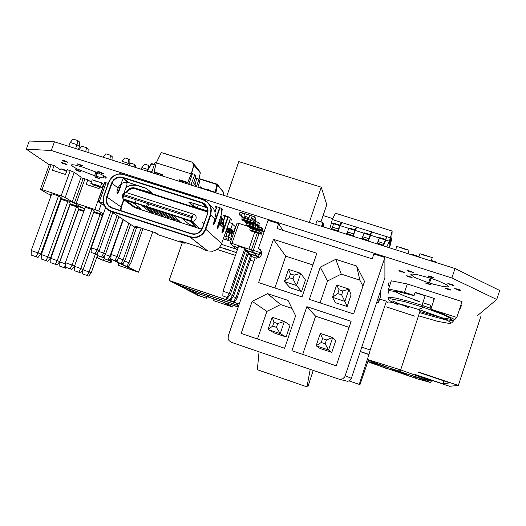 <?xml version="1.0" encoding="UTF-8"?>
<svg xmlns="http://www.w3.org/2000/svg" width="526" height="526" viewBox="0 0 526 526"><rect width="100%" height="100%" fill="white"/><g stroke="black" fill="none" stroke-linecap="round" stroke-linejoin="round"><path stroke-width="0.79" d="M67.315 161.923L66.519 161.66M66.94 170.536L60.852 168.78L66.592 171.509M76.862 169.865L75.1 169.523L76.428 170.325L80.491 171.535L76.862 169.865M63.291 162.968L61.601 162.6L62.456 163.264L67.045 164.697L63.291 162.968M63.889 160.502L62.088 160.187L63.547 161.055L67.729 162.271L63.889 160.502M96.462 177.17L94.779 176.782L95.462 177.374L99.999 178.814L96.462 177.17M79.078 164.211L77.21 163.882L78.65 164.75L82.904 165.986L79.078 164.211M83.055 167.176L75.165 165.032L71.845 164.723L71.372 165.046L72.844 166.558L77.217 168.951L94.936 175.881L101.84 177.788L106.344 178.084L105.345 176.723L103.635 175.638L98.145 172.916L83.055 167.176M99.736 171.949L97.829 171.601L99.184 172.436L103.464 173.692L99.736 171.949M150.719 191.964L150.16 191.734M229.921 219.868L231.874 220.098L228.698 216.949L223.136 215.233L224.839 217.323M221.439 210.065L222.978 210.091L221.466 208.467L219.316 207.448L215.042 206.291L216.396 208.072M409.287 276.341L406.644 275.729L406.973 276.235L412.108 277.629L409.287 276.341M428.309 283.527L425.646 282.896L425.902 283.382L431.07 284.79L428.309 283.527M448.237 288.813L445.154 288.228L449.257 289.879L450.979 290.082L450.032 289.478L448.237 288.813L448.014 289.53M430.439 278.142L417.466 274.697L412.529 274.059L410.852 274.644L414.797 277.445L424.653 281.443L433.549 284.264L443.885 286.644L447.711 286.841L448.356 286.473L446.903 284.888L438.579 281.002L430.439 278.142M401.64 271.186L398.945 270.568L399.78 271.311L404.54 272.507L401.64 271.186M410.365 271.14L407.571 270.509L408.413 271.278L413.311 272.488L410.365 271.14M457.942 289.188L454.747 288.59L458.968 290.286L460.618 290.536L459.763 289.859L457.942 289.188L457.705 289.931M431.07 276.538L428.184 275.887L428.519 276.439L434.003 277.892L431.07 276.538M451.078 284.139L447.85 283.553L452.774 285.427L453.846 285.533L453.701 285.21L451.078 284.139M226.325 231.138L229.468 232.242L228.179 232.078L230.421 233.09L227.232 232.058L226.344 231.092L229.724 232.413M229.264 232.255L226.87 231.381L229.264 232.255M226.969 231.414L229.251 232.242M250.738 226.509L252.993 227.298L251.921 227.133L253.374 227.817L251.244 227.133L250.738 226.509L252.986 227.291M252.664 227.252L251.086 226.667L252.664 227.252M251.172 226.693L252.631 227.219M254.406 231.828L255.018 231.9M254.393 231.874L255.406 232.078L253.999 231.427L256.07 232.091L256.543 232.676L254.393 231.874M254.683 231.966L256.208 232.525L254.689 231.94M254.742 231.94L256.142 232.446M95.936 185.527L97.409 186.066L95.949 185.494M95.673 185.376L96.021 185.402M95.673 185.441L97.77 186.224L95.673 185.441M95.982 185.494L97.264 185.967M246.733 221.104L249.068 221.926L247.963 221.768L249.475 222.478L247.273 221.775L246.733 221.104L249.061 221.919M248.732 221.873L247.095 221.275L248.732 221.873M247.187 221.301L248.699 221.847M215.791 192.878L215.436 192.332L215.121 192.667M147.142 171.16L147.083 170.713L146.793 171.049M223.405 195.284L223.767 192.549L216.857 184.495L217.087 184.159L217.494 184.731L215.89 192.575L216.285 193.035M154.348 164.428L151.882 163.645L151.245 163.869L151.449 164.138M199.459 187.71L200.748 186.809L202.004 188.091L200.406 186.954L199.341 187.677M209.263 190.813L208.362 189.419M419.472 301.457L404.067 295.822L393.691 290.983M415.053 292.627L425.146 295.717L421.97 305.33L431.096 308.446M456.851 317.434L454.819 319.558L443.385 314.094L430.833 309.242L456.851 317.434L462.038 301.595L407.302 283.981L391.291 280.831L388.569 289.011L404.527 292.331L407.302 283.981M430.833 309.242L434.417 298.512L415.152 292.292L414.034 295.691L399.247 291.93L390.746 290.852L388.536 290.135L388.569 289.011M430.294 382.553L418.111 377.74L392.534 368.956L371.224 362.243L368.404 361.671L371.639 363.124L418.17 379.141L430.15 382.415L416.27 377.089L414.501 377.957L416.27 377.096M399.076 371.961L401.555 372.724L399.076 371.961M396.946 371.146L401.555 372.724M396.979 371.205L400.819 372.474M392.383 370.002L405.29 374.144L404.948 374.453L392.383 369.988L405.29 374.144M394.474 370.705L403.133 373.467M226.943 228.462L230.625 229.928L226.831 228.777M226.923 228.514L230.605 229.98M229.408 229.671L230.072 229.809L229.842 229.514L228.133 228.961L230.072 229.763M228.225 228.994L229.428 229.619M361.783 347.173L370.192 349.994L368.936 354.563L360.284 351.651M194.515 174.954L195.6 175.875L195.725 176.782L194.482 175.362L194.193 174.244L192.444 173.672L189.136 183.35L182.312 181.246L181.983 182.18M181.279 181.957L179.557 179.8L187.71 182.377L188.387 183.166M162.1 175.697L160.811 174.448L154.795 172.548L154.118 171.897L156.229 162.856L161.258 152.658M195.725 176.782L194.469 175.421L190.892 185.001M198.683 179.708L199.716 180.576L199.841 181.463L198.164 178.847L196.658 178.445L196.382 179.504L195.231 178.209M156.564 162.297L155.558 162.264L154.861 162.968L151.672 172.594M192.306 162.291L198.677 169.839L200.34 172.863L193.884 165.203L192.306 162.291L161.298 152.612L156.314 162.863L191.418 173.909L187.802 182.542L179.544 179.931L181.608 182.062L179.53 179.912L187.775 182.502M178.998 181.24L179.557 179.8M162.449 174.625L154.131 171.87L156.294 162.856L161.331 152.533L192.253 162.179L198.67 169.839M154.118 171.897L162.468 174.606L154.21 171.811L156.229 162.856M126.26 192.536L128.199 190.156L130.836 188.617L133.058 188.163L135.872 188.499M120.585 210.591L120.678 208.237L121.282 206.981L120.954 210.716M135.754 226.338L155.104 232.63L157.116 233.491L155.801 233.228L154.335 232.374M183.666 241.973L181.989 241.802L179.767 240.908L180.753 241.026L200.222 247.411L203.713 249.6L207.737 250.981L212.616 251.257L216.133 250.067L219.118 247.805L221.236 244.715L230.414 218.448M220.164 221.887L220.381 224.747M220.479 224.845L220.184 221.716M132.92 206.389L134.432 207.56L199.906 228.771L202.063 228.718M204.101 223.649L202.175 222.051M220.736 217.028L221.663 220.618L220.65 225.023M174.842 193.916L177.906 195.337M173.317 193.43L177.203 195.107M236.312 252.723L234.681 251.882L236.424 252.395M229.974 250.264L231.203 250.836L228.961 250.317L228.297 249.712L229.974 250.264M221.275 247.621L221.834 247.818M235.161 252.026L234.826 251.882M235.326 252.263L234.971 252.099M231.17 250.731L230.75 250.632M228.889 249.909L230.763 250.56M236.325 252.684L235.326 252.27L236.365 252.565M236.391 252.493L235.142 252.046L236.404 252.454M230.743 250.619L228.876 249.942M224.372 248.627L221.768 247.726L224.405 248.535M223.675 237.916L224.01 236.95M227.12 232.137L225.996 236.404L228.284 237.16L229.408 232.88L228.277 237.154L228.139 239.152L228.586 239.415L228.863 238.574L228.475 238.193L228.856 238.633M227.193 232.163L225.838 238.245L228.468 239.475M340.256 225.516L340.631 225.634L341.63 222.682L341.381 222.228L340.802 223.123L337.653 230.809L331.4 228.501L331.11 229.356M337.929 231.519L340.006 226.029L340.453 225.24L340.631 225.634M331.807 228.632L333.734 223.728M355.306 230.263L356.621 227.396L356.431 226.962L355.892 227.87L352.795 235.622L346.588 233.301L346.299 234.162M353.025 236.292L355.149 230.592L355.491 229.974L355.622 230.362M346.93 233.412L348.817 228.481L354.872 230.395M370.442 235.03L371.691 232.137L371.56 231.723L371.06 232.65L368.055 240.448L361.855 238.133L361.566 238.995M368.207 241.092L370.692 235.109M362.138 238.219L363.985 233.261M385.657 239.823L386.814 236.476L385.361 240.001M383.467 245.925L385.847 239.882M377.431 243.058L379.239 238.074L385.361 240.007L383.454 245.234L377.208 242.986L376.918 243.854M282.87 230.342L278.662 223.695L277.024 228.475L372.198 258.864L373.835 253.986L384.874 257.503L384.933 277.8L351.375 378.358L349.981 380.383L347.712 381.343L339.217 379.272M278.662 223.695L268.036 220.309L258.378 248.41L260.265 249.541L261.468 251.375L261.527 254.676L260.39 256.603L258.542 257.878L255.077 258.003L228.31 335.851L228.139 338.593L229.034 340.598L231.184 342.255L259.055 351.815L257.345 369.699L306.96 386.873L310.241 369.37L259.055 351.815M310.241 369.37L339.25 379.279L342.682 378.871L344.826 376.912L384.874 257.503M457.074 289.727L456.989 288.905M322.721 226.706L323.464 224.175M192.148 216.594L123.82 194.587L123.058 194.982L123.413 195.738L123.025 195.113L123.82 194.587L124.215 195.212L123.413 195.738L191.734 217.764L192.457 217.488L192.266 216.271L193.726 214.214L195.159 215.068L196.02 216.39L196.224 217.981L195.731 219.526L193.923 221.13L191.372 221.268L191.734 217.764M199.841 228.744L191.359 221.262L123.248 199.262L122.696 197.921L122.597 194.896L123.998 192.818L125.458 192.286L123.972 192.851L122.532 195.251L123.025 198.874L124.701 199.407M223.754 192.549L217.488 184.646M151.304 163.856L151.856 163.645L147.221 170.759M206.711 190.004L207.974 189.097L209.322 190.649M207.027 190.103L208.349 189.531M150.147 172.107L151.784 171.345L150.173 172.12M151.863 171.45L150.081 172.094M387.399 302.996L387.261 302.2L387.866 302.016L390.391 302.115L403.501 304.968L419.965 309.873L440.012 317.132L448.402 321.011L450.387 322.346L450.775 323.181L449.585 323.497L437.81 321.393L418.518 315.791M388.096 367.496L370.317 361.007L367.792 359.6L400.306 369.745L432.096 381.304L428.999 380.817L410.767 375.15M409.116 307.841L392.028 300.8M388.714 298.807L387.984 297.709L389.352 297.289L395.223 298.005L408.873 301.345L421.97 305.33L423.654 307.355L404.764 301.668L390.338 298.735L388.188 299.156L388.504 299.827L391.811 301.95L398.235 304.896M419.557 312.648L443.497 319.275L450.335 320.262L451.749 320.012L451.67 319.262L450.072 318.039L442.583 314.397L423.654 307.355L418.459 309.387L419.643 310.478L420.024 311.228L419.577 311.083M452.86 318.92L450.361 319.216L442.215 317.809L419.926 311.53M162.047 175.875L162.304 174.349M124.267 192.214L126.937 184.764L126.937 183.548M117.048 193.009L118.442 191.227L118.869 191.411L117.476 193.456L117.009 193.213L116.89 191.97L118.1 187.966L119.369 185.619L122.032 183.272L125.372 182.2L128.469 182.489L145.143 187.94L147.175 188.946L152.224 193.305L133.742 188.098L129.37 189.222L126.181 192.516M207.987 211.564L193.193 206.422L193.371 205.988L197.388 207.75L198.322 205.081L194.982 203.746M192.924 206.218L188.867 202.28L189.228 202.115L206.179 207.323L202.069 202.602L204.699 203.97L207.191 207.027L208.013 209.894L207.842 212.918L201.747 229.888L199.729 232.203L197.086 233.741L194.107 234.326L191.142 233.899L195.402 233.899L198.092 232.979L200.367 231.243L202.53 228.153M125.911 187.591L130.685 185.04L135.991 184.896M139.028 189.064L137.904 189.117M207.29 213.832L207.717 210.005L206.922 207.257L204.542 204.338L202.023 203.029L122.071 177.551L119.428 177.393L116.016 178.492L113.287 180.891L111.992 183.291L111.545 183.101L113.662 179.708L116.068 177.913L118.896 176.999L121.815 177.058L202.069 202.602M214.733 219.033L215.41 215.64L214.799 211.169L213.267 208.171L210.032 205.114M203.056 199.781L204.522 199.992L206.85 201.386L210.262 205.561L211.399 209.499L210.768 214.976L210.354 214.792L210.959 209.473L209.854 205.659L207.546 202.464L203.056 199.781L122.492 174.211L118.613 174.132L114.859 175.349L111.657 177.729L108.764 182.318M108.849 182.239L103.911 196.093L103.201 199.998L103.793 203.858L105.621 207.257L107.429 209.065L110.808 210.873L110.789 211.288L108.395 210.183L105.443 207.566L103.563 204.068L102.951 200.084L103.826 196.066L103.135 200.209L103.852 204.266L105.858 207.717L110.276 211.051L190.09 237.121L190.149 236.733L192.759 237.259L196.757 236.93L200.472 235.286L202.569 233.551L204.903 230.204L210.354 214.792M191.142 233.899L110.901 207.731L108.534 206.087L106.877 203.72L106.107 200.893L106.6 196.967L107.048 197.151L106.574 200.912L107.304 203.615L108.889 205.883L112.012 207.803M213.405 224.056L214.562 222.163L214.963 222.34L213.95 224.332L213.536 224.47L213.405 223.991L214.739 219.013L210.768 214.976L205.844 229.126L203.891 232.735L201.997 234.721L198.493 236.838L195.876 237.574L191.845 237.574L110.795 211.288L134.715 227.074L137.339 227.922M228.363 216.791L223.386 231.124L222.209 232.933L222.018 231.493L223.478 226.791L223.852 223.333L222.866 219.158L220.992 216.304M220.203 218.573L220.131 222.084L218.862 226.226L217.475 228.323L217.876 225.266M217.882 225.253L221.577 213.872M221.604 214.154L221.282 210.998L221.847 208.822M108.632 182.187L111.321 177.775L114.359 175.362L119.211 173.79L123.932 174.257M126.917 178.63L125.582 178.643M124.083 178.84L123.741 178.912M214.365 210.084L215.463 210.755M223.215 227.646L219.243 223.82L219.875 219.52M215.351 211.084L214.582 210.578M220.861 216.679L222.623 219.395L223.366 221.716L223.267 226.64L223.596 223.333L223.202 220.894L220.874 216.627M136.938 185.198L131 185.211L127.838 186.474L125.76 188.012M125.74 192.371L128.594 189.176L130.902 188.058L133.407 187.67L151.869 192.95M128.035 182.068L127.483 181.97M222.156 232.893L227.982 216.627M217.356 227.916L219.243 223.82M155.827 232.893L157.892 234.662L183.817 243.157L186.809 243.005M136.412 226.515L138.253 227.843M207.527 208.026L198.434 204.851M218.862 226.226L217.705 225.812M197.342 208.151L197.388 207.75L208.013 211.15M188.939 202.359L189.393 202.135L193.371 205.988L194.239 203.509M207.928 212.116L135.57 188.933L135.879 188.052M149.936 191.3L149.509 192.832M128.64 182.542L122.736 177.735L122.755 177.301M118.087 187.992L111.992 183.291L107.048 197.151L121.019 206.961M181.97 241.421L183.798 243.104M155.696 232.847L155.67 233.182M182.081 241.828L182.101 241.467M138.496 227.193L137.884 227.988L135.458 226.384M207.343 250.863L190.09 237.121L207.869 251.014M223.484 230.848L222.268 230.414M222.051 232.794L221.939 232.413M123.741 174.533L203.227 199.499M221.709 243.558L205.423 228.948M103.911 196.093L108.797 182.22L111.288 178.038L113.741 175.914L116.575 174.514L120.29 173.797L122.972 174.001M202.628 228.041L207.56 213.891M111.801 208.086L112.018 207.803L191.326 233.603M135.57 188.933L132.657 188.624L130.487 189.169L127.982 190.839L126.608 192.647M123.958 199.788L121.158 207.796L121.026 210.735M121.394 207.014L123.906 199.749M200.018 228.803L191.194 220.881L123.012 198.861L123.413 195.738M123.82 194.587L124.649 192.93L125.596 192.306L193.627 214.2M229.698 232.972L228.527 238.311M228.277 237.154L228.133 239.152L228.284 237.16M231.94 233.695L230.868 237.995L232.012 233.722M231.151 240.343L230.631 239.705L230.881 237.995L231.854 238.311M315.705 224.484L317.066 220.677L322.885 222.511L317.02 220.808M322.004 226.482L323.135 223.155L322.859 222.564L321.57 226.344M323.714 224.733L323.549 224.28M199.426 187.703L200.728 186.802L201.977 188.084L206.981 189.669M386.669 368.601L368.391 361.678L377.129 363.999L397.689 370.62L399.214 370.929L400.062 370.567L400.654 369.87L420.024 311.228M207.994 211.459L193.87 206.784L188.88 202.254L190.59 202.379M125.793 187.927L128.568 186.02L131.631 184.988L135.958 184.882M126.549 192.628L128.213 190.524L130.441 189.077L134.564 188.255L149.476 192.72L150.226 191.543M191.674 233.708L195.139 234.109L198.743 232.827L201.064 230.756L202.576 228.028L207.507 213.878L207.994 210.295L207.034 206.882L204.89 204.285L202.885 203.174L122.703 177.656L122.071 177.551L127.963 182.358L127.128 182.18M183.969 243.196L179.8 240.928L180.707 241.013M155.104 232.63L155.795 232.886M137.884 227.988L135.399 226.325L136.326 226.489M122.939 214.825L123.617 215.469M49.266 164.769L26.3 149.206L51.278 150.521L451.873 277.991L496.768 299.498L477.384 315.646M51.278 150.521L54.421 141.829L29.285 141.007L26.3 149.206M54.421 141.829L454.983 268.549L451.873 277.991M454.983 268.549L499.7 290.464L496.768 299.498M414.626 316.119L386.229 306.836M228.613 232.209L230.421 233.09M227.363 231.815L227.679 232.203M232.367 232.827L226.127 230.815M233.301 234.136L225.812 231.716M232.466 232.545L226.226 230.526L232.472 232.538L233.353 233.985M222.505 224.043L221.518 223.721M232.334 232.926L233.577 233.327M235.359 228.179L235.017 228.067M258.476 256.708L257.036 256.418L258.167 257.615L257.155 256.083L257.036 256.418L248.272 253.341L256.445 255.787L253.999 253.19L254.157 252.736L253.999 253.19L251.625 252.125M237.279 249.922L236.897 249.495M236.785 249.824L237.18 250.205M251.408 256.504L256.754 258.246M250.711 254.9L235.983 297.677L237.016 298.327L251.632 255.84L250.711 254.9L248.035 254.025M230.434 300.602L234.438 301.95L230.434 300.602M233.11 296.717L235.983 297.677L233.748 301.529M229.757 299.439L229.717 300.182M234.438 301.95L237.016 298.327M252.329 227.265L253.374 227.817M246.444 223.261L245.944 224.707L254.801 227.225L255.518 228.586L254.702 227.554L248.2 225.47L248.305 225.154L254.794 227.232M255.518 228.586L249.061 226.515L248.2 225.47M255.531 228.56L257.786 229.29L259.154 225.338L258.831 224.918M245.944 224.707L246.839 225.779L249.035 226.482M254.702 227.554L256.964 228.238L257.845 225.674M256.964 228.238L257.786 229.29M255.781 231.999L256.543 232.676M253.999 231.427L255.932 232.19M251.961 230.546L252.756 231.552L259.022 233.564L258.345 232.282L249.765 229.829L250.251 228.415M251.947 230.572L258.246 232.591L259.022 233.564L253.256 250.297L251.441 249.949L257.273 233.005L251.441 249.949L253.992 252.664L259.206 254.591M258.345 232.282L251.947 230.533M261.297 230.776L260.442 233.261L261.218 234.248L262.533 230.421L262.27 230.066M260.442 233.261L258.246 232.558M259.035 233.551L261.218 234.248M252.73 231.519L250.6 230.835L249.765 229.829M245.708 221.367L245.464 222.064L246.457 223.28L255.833 226.279L254.906 225.089L245.464 222.064M256.221 225.154L258.503 225.884L259.279 223.635L258.371 222.419L256.077 221.689L255.294 223.958L256.221 225.154L255.833 226.279M254.959 221.334L256.077 221.689L254.906 225.089M244.077 220.815L245.576 221.748M258.503 225.884L257.589 224.687L255.294 223.958M258.371 222.419L257.589 224.687M249.574 226.68L249.35 227.317L250.291 228.455L259.371 231.374L258.496 230.25L249.35 227.317M259.745 230.283L261.955 230.986L262.704 228.81L261.849 227.673L259.627 226.962L258.871 229.152L259.745 230.283L259.371 231.374M258.693 226.66L259.627 226.962L258.496 230.25M248.055 226.173L249.469 226.989M261.955 230.986L261.093 229.869L258.871 229.152M261.849 227.673L261.093 229.869M96.521 185.428L97.77 186.224M94.91 184.915L96.837 185.658M92.892 184.054L94.542 185.264L100.203 187.085L98.664 185.619L90.899 183.41L92.175 179.839L94.647 180.628L101.834 182.936L100.551 186.513L98.572 185.875M92.885 184.08L98.579 185.915L100.203 187.085M98.664 185.619L92.878 184.041M100.551 186.513L102.202 187.71L103.471 184.153L101.834 182.936M102.202 187.71L100.21 187.059M94.483 185.218L90.899 183.41M95.344 181.141L94.647 180.628M410.74 254.551L410.951 254.019L419.005 256.57M431.32 260.462L436.804 262.198M430.143 283.192L429.538 283.001M99.697 186.921L99.098 188.597L86.192 184.435L87.862 179.774L80.886 177.696M103.32 213.937L98.75 211.044L94.877 209.48L76.185 203.378L74.357 203.075L81.011 207.126L84.771 208.638M103.07 214.634L93.957 211.643L103.076 214.621M98.75 211.044L101.321 203.845M103.898 184.955L103.267 184.725M94.877 209.48L103.668 184.856M76.185 203.378L84.982 178.847M84.771 208.644L69.978 203.799L81.011 207.126L74.357 203.075L83.121 178.643L74.357 203.075L70.431 201.497L72.246 201.787L81.07 177.19L74.238 172.357L70.195 170.641L67.243 169.694L65.52 174.481L52.376 170.253L54.106 165.48L49.405 164.388L40.364 189.393L47.919 193.844L51.213 195.166M74.567 265.959L94.233 210.86L91.945 209.433L85.271 207.251L65.434 262.698L74.567 265.959L71.852 269.45L65.323 267.142L71.852 269.45M91.314 182.239L87.862 179.774M91.945 209.433L72.115 264.959L70.089 268.76M106.167 177.433L105.864 178.281M103.951 175.822L103.444 177.255M103.195 157.149L105.858 153.802L110.624 155.308L109.868 159.26L103.162 157.248M97.632 172.686L96.337 176.315M93.286 184.836L92.681 186.533M110.624 155.308L112.143 156.623L112.038 160.055M65.323 267.142L65.434 262.698M101.978 216.594L102.333 216.712L101.978 216.594M83.009 208.349L83.141 207.98L83.009 208.349L84.541 209.276L83.009 208.349M74.344 266.241L83.147 269.45L102.241 215.857L100.078 214.503L93.681 212.412M74.212 270.62L80.517 272.849L74.212 270.62L74.324 266.301M100.078 214.503L80.826 268.503L78.854 272.198M113.458 160.502L118.481 162.093M83.147 269.45L80.517 272.849M102.07 217.435L101.715 217.317M82.615 273.908L88.723 276.065L82.615 273.908L82.727 269.996M82.898 269.772L91.268 272.751L88.723 276.065M95.403 254.065L89.072 271.863L87.138 275.446M97.816 254.321L91.268 272.751M60.832 198.361L70.431 201.497L60.832 198.361M72.246 201.787L65.198 197.5L74.238 172.357M65.198 197.5L61.121 195.856L70.195 170.641M61.121 195.856L42.093 189.643L51.167 164.539M42.093 189.643L40.364 189.393M40.844 253.92L61.128 197.533L58.524 195.968L51.719 193.746L31.258 250.501L40.844 253.92L38.023 257.484L31.165 255.057L38.023 257.484M60.365 169.773L54.106 165.48M58.524 195.968L38.056 252.802L36.018 256.708M75.599 148.529L77.006 144.617L79.459 146.59L78.44 149.423M70.214 142.474L72.983 139.068L77.835 140.593L77.006 144.617L70.214 142.474L68.807 146.379M77.835 140.593L79.584 142.02L79.459 146.59M31.165 255.057L31.258 250.501M60.069 200.478L60.694 200.728M51.153 195.33L50.187 195.179L50.325 194.811M50.187 195.179L51.029 195.672M50.581 257.839L70.26 203.023L67.795 201.537L61.174 199.374L41.33 254.538L50.581 257.839L47.853 261.304L41.238 258.963L47.853 261.304M67.795 201.537L47.951 256.78L45.959 260.567M79.11 149.535L81.793 146.208L86.514 147.701L85.725 151.626L79.078 149.627M86.514 147.701L88.164 149.049L88.066 152.474M41.238 258.963L41.33 254.538M69.254 205.824L69.649 205.982M78.624 208.947L84.028 210.716L78.624 208.947M60.654 200.833L59.984 200.728M59.918 200.906L60.503 201.248M59.78 261.534L78.887 208.211L76.553 206.803L70.109 204.699L50.851 258.351L59.78 261.534L57.143 264.913L50.752 262.658L57.143 264.913M76.553 206.803L57.295 260.534L55.355 264.216M90.018 153.086L95.028 154.677M50.752 262.658L50.851 258.351M69.623 206.047L69.195 205.975M69.084 206.297L69.458 206.521M83.772 211.439L78.565 209.729L59.852 261.961L65.402 263.842M59.754 266.149L65.934 268.326L59.754 266.149L59.852 261.961M65.362 265.558L64.238 267.668M66.5 267.602L65.934 268.326M110.605 258.621L110.94 258.785M114.129 260.337L117.186 261.83M120.276 263.335L123.15 264.736M126.148 266.195L138.535 272.225L152.75 231.854M138.535 272.225L118.186 265.308L135.997 271.291L110.421 258.864M112.104 259.68L110.94 262.961L101.544 259.805L96.679 257.536M118.186 265.308L118.416 262.744M110.841 259.068L110.309 262.665L110.94 262.961M110.539 259.916L109.802 259.673M96.975 256.708L98.316 255.866M96.758 257.306L102.84 260.16L110.309 262.665M102.84 260.16L104.339 258.733M104.187 257.668L103.181 257.188M109.171 260.501L104.155 258.641L109.171 260.501L110.96 258.154M123.025 219.362L109.973 256.162L111.006 256.668M105.2 254.564L109.973 256.162L107.942 259.91M104.24 255.807L104.155 258.641M102.932 257.516L97.783 255.61L102.932 257.516L105.627 254.005L118.896 216.633M119.889 213.832L119.757 214.214M117.89 213.175L117.752 213.556M117.081 215.436L103.721 253.065L105.627 254.005M98.724 251.395L103.721 253.065L101.649 256.905M129.777 164.263L130.658 163.145L134.518 164.368L135.649 165.394L135.576 167.498M134.518 164.368L134.045 167.018M97.875 252.493L97.783 255.61M107.028 187.184L108.086 183.304L104.766 182.515L97.954 201.609L104.444 205.6M103.517 203.187L99.269 201.806L106.101 182.667M99.269 201.806L97.954 201.609M120.901 210.176L120.539 209.933L120.901 210.176M96.403 254.4L91.11 252.434L96.403 254.4L99.171 250.817L112.761 212.589M113.11 211.616L112.972 211.998M111.012 210.933L110.874 211.314M110.868 211.334L97.172 249.824L99.171 250.817M105.634 207.441L91.241 247.845L97.172 249.824L95.061 253.762M128.739 159.108L127.989 163.198L122.058 161.324L124.787 157.866L128.739 159.108L129.915 160.18L129.764 164.776L127.989 163.198L127.384 164.908M129.764 164.776L129.481 165.572M91.241 247.845L91.11 252.434M146.359 206.725L147.208 204.318M120.921 208.842L120.599 208.737M110.933 259.075L116.167 261.021L110.933 259.075L111.078 254.472L117.055 256.471L118.922 257.411L116.167 261.021M123.432 219.625L111.078 254.472M128.837 223.195L117.055 256.471L114.911 260.409M130.619 224.365L118.922 257.411M147.97 169.582L147.635 170.108M141.882 167.59L144.597 164.105L148.575 165.361L147.859 169.477L141.882 167.59L141.277 169.306M148.575 165.361L149.647 166.959M147.609 207.132L148.457 204.726M117.173 262.112L122.269 263.999L117.173 262.112L117.259 259.594M118.475 257.996L124.951 260.469L122.269 263.999M134.669 227.041L123.169 259.568L121.072 263.414M136.852 226.805L136.707 227.212M136.543 227.673L124.951 260.469M123.143 265.012L128.101 266.846L123.143 265.012L123.216 262.757M124.531 261.027L130.718 263.394L128.101 266.846M141.178 228.067L129.015 262.527L126.957 266.287M142.973 228.659L130.718 263.394M248.377 221.893L249.475 222.478M250.823 222.176L251.691 223.28L250.823 222.176L244.103 220.026L244.215 219.704L253.164 222.879L254.084 220.203M251.691 223.28L245.024 221.144L244.103 220.026M251.704 223.248L254.038 224.004L255.445 219.921L255.031 219.368M242.302 217.725L241.776 219.243L244.215 219.704M244.209 219.69L250.922 221.84M241.776 219.243L242.723 220.387L244.998 221.111M253.164 222.879L254.038 224.004M154.223 164.783L151.619 163.967L147.273 170.786L150.449 171.785M150.475 171.798L151.679 172.18M180.688 181.352L181.016 181.457M197.973 186.815L199.702 187.368M199.729 187.374L201.412 187.907M209.032 190.313L215.259 192.286L216.857 184.495L198.933 178.853M249.778 215.259L248.969 217.6L243.946 215.995L244.754 213.661L249.778 215.259M250.935 219.526L252.145 216.015L251.343 218.356L252.329 219.638L254.683 220.394L255.485 218.066L254.518 216.771L242.394 212.905L241.178 216.41L242.243 217.711L251.928 220.802L250.935 219.526L241.178 216.41M252.329 219.638L251.928 220.802M239.225 214.49L241.585 215.246L242.394 212.905L240.034 212.156L239.225 214.49L240.297 215.798L241.283 216.114M254.683 220.394L253.71 219.112L251.343 218.356M254.518 216.771L253.71 219.112M182.338 242.67L169.116 280.476L239.264 303.995M239.231 304.081L171.739 281.449L176.348 283.843L174.29 283.152L169.116 280.476M201.136 291.305L200.63 292.785L178.643 285.408L176.289 284.185L176.434 283.79M238.725 305.573L237.318 305.014L237.594 303.535M177.236 283.29L176.348 283.843M176.289 284.185L178.327 284.868L179.596 284.086M178.327 284.868L200.63 292.785M200.196 292.548L200.426 291.069M237.318 305.014L238.751 305.494M181.496 284.717L180.181 285.835M389.477 286.282L388.129 285.848L388.149 285.059L389.72 285.565M389.187 281.943L388.149 285.059M433.753 298.643L433.411 299.682M461.539 305.277L459.941 309.058M412.989 299.531L419.419 301.615M422.832 302.726L430.847 305.323L429.952 308.045M451.63 322.898L453.478 320.965L451.262 320.242M430.965 305.106L429.992 308.058M404.527 292.331L414.113 295.428L415.152 292.292M434.417 298.512L430.952 309.018M388.438 293.146L389.062 290.306M454.023 319.302L453.478 320.965M401.93 372.908L403.948 373.499M404.652 373.756L406.545 374.479M403.942 373.513L404.698 373.71M391.857 369.515L393.875 370.133M394.559 370.357L396.124 370.81M392.771 369.679L394.566 370.35M391.837 369.351L392.777 369.666M226.877 228.646L227.607 228.79L226.903 228.567M226.686 229.211L233.097 231.276L231.368 229.448M233.123 231.401L233.669 231.973L235.47 226.759L233.038 224.622L232.624 223.616L230.782 228.928L231.341 229.514L231.479 229.119L233.261 231.013L233.123 231.401L226.647 229.316M231.341 229.514L227.054 228.133M231.466 229.152L233.196 230.986M232.624 223.616L229.027 222.459M230.782 228.928L227.186 227.765M233.669 231.973L226.522 229.671M234.938 226.167L234.241 225.943M226.864 228.698L227.6 228.79M238.022 247.766L235.023 246.674M251.606 252.184L245.583 250.225M234.99 246.779L233.281 246.457L233.432 246.01M233.281 246.457L236.095 249.16L237.357 249.692M247.542 251.665L232.459 295.441L233.537 296.118L248.509 252.651L247.542 251.665L245.333 250.941M226.798 298.452L230.901 299.827L226.798 298.452M230.04 294.632L232.459 295.441L230.171 299.386M226.095 297.203L226.055 298.005M230.901 299.827L233.537 296.118M259.186 254.65L255.807 253.433M255.774 253.539L253.999 253.19L256.445 255.787L258.496 256.649M264.19 231.499L262.362 230.914M261.777 253.065L253.256 250.297M261.718 253.88L259.673 253.223L258.016 258.056M245.603 250.166L253.992 252.664L251.441 249.949L231.959 243.38L238.876 223.386L237.114 223.116L230.21 243.051L233.156 245.892L238.041 247.713M231.959 243.38L230.21 243.051M248.982 248.91L254.742 232.19M248.233 226.384L238.876 223.386M230.5 293.981L245.852 249.436L244.846 248.404L238.515 246.346L223.044 291.148L230.5 293.981L227.791 297.775L222.814 295.901L227.791 297.775M244.846 248.404L229.375 293.265L227.028 297.315M222.814 295.901L223.044 291.148M225.082 301.096L224.589 302.529L232.702 307.066L233.288 305.363M232.702 307.066L214.069 300.8L230.519 306.257L222.998 302.075L205.002 295.947L224.589 302.529M207.191 296.763L206.652 298.308L197.783 295.323L193.423 292.903M187.907 290.115L197.23 293.245M213.707 300.609L213.97 299.044M197.204 293.324L190.234 291.069L194.423 293.238L192.536 292.607L187.874 290.194M206.534 296.539L206.277 298.104L206.652 298.308M194.423 293.238L195.225 292.739M193.377 293.041L195.251 293.672L196.218 293.074M195.251 293.672L199.222 295.737L206.277 298.104M199.222 295.737L200.794 294.442M370.192 349.994L386.432 301.22L379.66 299.011M368.318 360.159L359.975 384.624L349.113 380.929M359.258 384.407L368.936 354.563M238.692 305.665L181.181 286.361L185.395 288.544L183.423 287.886L178.695 285.434L238.719 305.586M208.953 295.684L208.487 297.032L187.407 289.951L185.362 288.537M238.225 307.02L228.153 303.633L227.797 303.436L228.041 302.088M186.204 288.044L185.395 288.544M188.367 288.767L187.21 289.491L185.257 288.833M187.21 289.491L208.487 297.032M208.092 296.815L208.316 295.467M227.797 303.436L238.252 306.947M190.116 289.359L188.906 290.372M193.89 165.203L191.431 173.922L192.168 174.75M195.711 176.835L193.548 183.022L196.507 186.25L198.637 180.162L199.827 181.516L197.842 187.197M195.061 184.672L196.369 179.557L195.218 178.255M154.184 171.956L154.059 172.311L154.795 172.548M160.811 174.448L160.483 175.382M192.26 162.172L186.559 160.404M168.997 217.889L161.929 212.037L159.056 211.235L166.255 217.001L168.997 217.889L161.929 212.037M152.56 212.57L144.972 206.56L142.119 205.765L149.831 211.682L152.56 212.57L144.972 206.56M180.017 221.459L173.297 215.713L170.411 214.904L177.255 220.565L180.017 221.459L173.297 215.713M140.837 208.776L132.887 202.655L126.122 200.597L134.321 206.665L140.837 208.776L132.887 202.655M163.507 216.114L156.268 210.209L153.395 209.407L160.765 215.226L163.507 216.114L156.268 210.209M158.03 214.338L150.614 208.381L147.753 207.586L155.295 213.451L158.03 214.338L150.614 208.381M174.5 219.671L167.603 213.872L164.723 213.069L171.752 218.783L174.5 219.671L167.603 213.872M195.79 226.568L189.57 220.966L182.667 218.869L189.136 224.411L195.79 226.568L189.57 220.966M121.033 206.922L123.649 199.558M135.918 188.512L207.987 211.59M221.584 225.97L223.248 221.19M132.848 202.766L126.122 200.597M156.222 210.321L153.395 209.407M173.251 215.824L170.411 214.904M150.574 208.5L147.753 207.586M144.933 206.672L142.119 205.765M167.564 213.99L164.723 213.069M161.89 212.156L159.056 211.235M189.531 221.084L182.667 218.869M376.728 302.378L378.358 302.91L378.016 298.518M380.298 291.693L380.528 296.401L378.358 302.91M230.855 238.094L228.547 237.344M226.042 236.536L224.332 235.983M230.815 241.309L223.333 238.883M221.407 244.334L236.023 249.087M253.907 261.415L250.139 260.186M235.398 255.366L217.199 249.423M219.631 247.227L221.315 247.825L219.598 247.266M225.766 248.936L227.87 249.784L225.858 249.304L225.181 248.699L227.824 249.607L225.779 248.897M233.097 251.283L234.504 252.033L231.92 251.191L233.097 251.283M228.961 250.317L228.508 249.784M225.858 249.304L225.398 248.772M233.445 251.645L232.301 251.178M232.275 251.264L233.136 251.375M389.108 247.707L389.279 241.164L390.397 237.824L390.141 245.484L391.844 238.087L392.146 231.013L335.424 213.247L332.294 219.552L329.769 228.935M386.847 236.707L390.397 237.824L392.146 231.013M386.676 236.654L371.672 231.933M371.448 231.867L356.589 227.193M356.306 227.1L341.578 222.472M341.243 222.366L332.287 219.552M390.141 245.484L389.372 247.792M386.834 246.99L389.279 241.164L385.584 239.994M385.387 239.935L370.363 235.201M370.1 235.115L355.228 230.427M354.899 230.329L340.171 225.68M339.783 225.562L331.17 222.846M339.954 225.095L334.549 223.392L339.849 225.391M337.462 230.421L337.173 231.276M355.076 229.855L349.54 228.113L354.965 230.151M352.683 235.234L352.394 236.095M370.271 234.649L364.61 232.86L370.166 234.944M367.99 240.073L367.7 240.934M385.558 239.461L379.765 237.64L385.446 239.757M383.375 244.938L383.086 245.8M429.755 256.747L422.49 254.459L422.385 254.788L432.28 257.569L431.142 261.008M418.827 257.109L419.965 253.683L422.385 254.788M395.657 249.778L396.795 246.372L406.401 249.738L406.513 249.409L399.306 247.141L399.201 247.47M406.506 249.436L409.011 250.225L408.025 253.69M409.011 250.225L407.874 253.644M313.259 370.403L307.822 386.932L306.96 386.873M332.485 297.341L335.457 302.7L347.147 306.546L344.872 301.411L332.485 297.341L336.627 285.046L349.008 289.09L344.872 301.411L341.617 294.856L337.758 293.593L332.485 297.341M337.758 293.593L339.053 289.76L342.906 291.023L341.617 294.856M342.906 291.023L349.008 289.09L351.059 294.915L347.147 306.546M339.053 289.76L336.627 285.046M306.868 306.665L291.937 350.743L336.213 365.826L351.125 321.347L306.868 306.665L315.6 316.211L302.693 354.406M349.106 327.369L315.6 316.211M356.654 266.044L335.766 259.331L320.262 267.116L309.347 299.347L353.597 313.963L364.498 281.436L356.654 266.044L359.843 280.141L341.269 274.125L327.481 281.035L320.097 302.897M362.907 286.17L359.843 280.141M335.766 259.331L341.269 274.125M320.262 267.116L327.481 281.035M331.755 352.4L328.54 350L325.14 343.813L326.442 339.954L332.708 337.587L335.687 340.69L331.755 352.4L320.051 348.442L316.146 345.806L320.321 333.425L332.708 337.587L328.54 350L316.146 345.806L321.281 342.511L322.583 338.652L320.321 333.425M325.14 343.813L321.281 342.511M326.442 339.954L322.583 338.652M284.388 281.541L290.03 287.735L301.529 291.529L296.559 285.539L284.388 281.541L288.537 269.371L300.708 273.336L296.559 285.539L292.949 278.911L289.162 277.675L284.388 281.541M289.162 277.675L290.451 273.882L294.238 275.118L292.949 278.911M294.238 275.118L300.708 273.336L305.442 280.003L301.529 291.529M290.451 273.882L288.537 269.371M267.517 293.613L252.178 301.313L241.158 333.445L284.625 348.251L295.625 315.824L288.031 300.418L267.517 293.613L280.542 304.541L266.892 311.379L257.457 339M291.93 308.335L280.542 304.541M252.178 301.313L266.892 311.379M273.448 239.297L258.601 282.587L302.042 296.934L316.862 253.249L273.448 239.297L285.756 256.149L274.888 287.965M312.898 264.94L285.756 256.149M286.105 336.949L280.2 333.648L276.446 327.382L277.748 323.562L284.382 321.36L290.043 325.351L286.105 336.949L274.598 333.057L268.023 329.526L272.205 317.27L284.382 321.36L280.2 333.648L268.023 329.526L272.652 326.107L273.954 322.287L272.205 317.27M276.446 327.382L272.652 326.107M277.748 323.562L273.954 322.287M258.378 248.41L261.692 252.171M414.804 374.584L449.52 386.294L458.343 385.459L418.834 372.152M418.538 372.329L449.73 382.836L442.905 383.848L415.034 374.446M458.343 385.459L480.731 316.731M443.878 380.863L442.905 383.848M445.831 288.708L445.989 288.235M323.089 215.555L332.767 218.599M401.857 271.791L402.416 271.968M323.115 223.215L323.49 224.247L322.662 226.686M309.268 222.452L321.287 187.164L326.771 204.739L320.939 221.893M321.287 187.164L238.784 161.646L226.726 196.336M78.887 170.615L78.683 171.18M78.933 170.634L78.736 171.193M65.441 163.77L65.231 164.355M65.487 163.79L65.277 164.368M66.085 161.324L65.868 161.929M66.138 161.344L65.921 161.949M81.208 165.006L80.984 165.637M81.26 165.026L81.037 165.651M95.929 171.949L94.568 175.763M95.982 171.976L94.621 175.776M101.728 172.686L101.505 173.317M101.781 172.706L101.557 173.33M409.366 276.367L409.136 277.07M410.951 271.337L410.701 272.093M411.003 271.357L410.753 272.106M409.425 276.387L409.195 277.09M428.269 283.514L428.039 284.204M428.328 283.534L428.098 284.224M448.073 288.761L447.836 289.471M448.126 288.781L447.896 289.491M430.163 278.057L428.611 282.771M430.222 278.076L428.67 282.791M401.779 271.225L401.535 271.962M401.838 271.245L401.594 271.981M410.451 271.166L410.201 271.935M410.517 271.186L410.26 271.955M457.712 289.116L457.469 289.859M457.771 289.136L457.528 289.879M431.031 276.525L430.768 277.307M431.09 276.545L430.827 277.327M450.9 284.086L450.644 284.855M450.96 284.106L450.703 284.875M146.938 170.687L151.245 163.941M217.074 184.166L199.019 178.485M360.33 351.526L368.864 354.392L360.33 351.519M198.723 179.754L200.334 172.857M162.455 174.658L162.061 175.881M178.853 181.194L179.254 179.964M187.71 182.377L191.286 173.856L193.778 165.026M161.982 175.855L162.429 174.691M191.418 184.12L192.792 185.606M123.248 199.262L134.571 207.606M223.261 221.137L225.181 215.621M127.029 183.896L126.556 182.167M121.69 183.475L118.869 191.411M214.93 211.59L216.679 206.573M135.715 200.847L135.064 202.753M110.808 210.873L190.149 236.733M106.6 196.967L111.545 183.101M206.1 207.244L207.389 207.658M193.272 205.89L192.246 205.561M151.284 192.45L150.048 192.056M220.039 207.744L214.963 222.34M103.694 196.04L108.626 182.213M149.575 192.312L152.047 193.101M146.274 188.446L136.813 185.422M213.753 221.9L214.562 222.163L219.631 207.573M216.936 206.646L215.062 212.044M225.43 215.699L223.372 221.617M223.359 221.67L221.788 226.18M117.114 190.8L118.442 191.227L121.131 183.666M121.164 183.561L122.525 179.741M221.209 223.405L222.143 224.365M229.527 232.919L228.402 237.167M228.586 239.402L228.264 239.087M225.924 238.436L228.462 239.468M230.723 239.994L231.216 240.152M338.474 229.086L332.439 227.186M333.734 223.734L339.757 225.628M353.61 233.873L347.541 231.953M368.831 238.679L362.73 236.753M363.985 233.268L370.08 235.188M384.131 243.512L378.003 241.572M351.375 378.358L345.319 375.847M323.069 226.818L323.746 224.819M322.931 222.603L321.656 226.371M98.678 178.597L98.862 178.084M78.893 171.246L79.091 170.7M66.223 162.041L66.434 161.475M81.366 165.756L81.576 165.164M95.725 176.125L97.047 172.429M101.853 173.422L102.064 172.83M409.32 277.13L409.55 276.426M410.964 272.166L411.207 271.423M428.197 284.257L428.427 283.567M429.518 283.06L431.077 278.346M431.359 277.491L431.616 276.715M401.772 272.034L402.015 271.304M410.497 272.027L410.747 271.265M431.09 277.406L431.346 276.63M450.94 284.947L451.19 284.178M147.234 170.766L147.102 171.147M216.896 206.633L215.042 211.971M193.338 206.054L192.47 205.778M151.554 192.68L149.66 192.075M225.404 215.693L223.366 221.571M223.346 221.624L221.775 226.16"/></g></svg>
